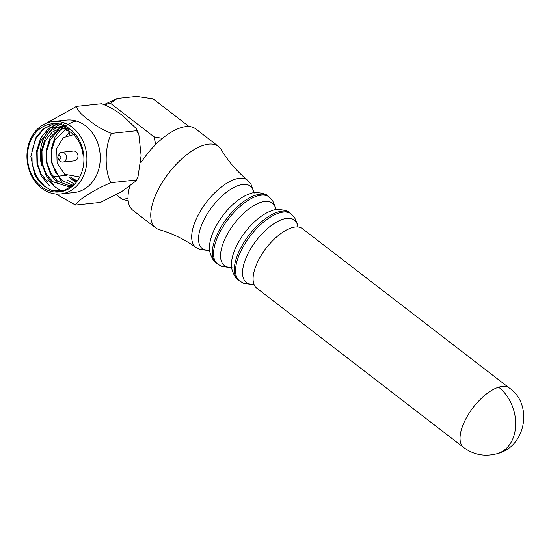 <?xml version="1.0" encoding="UTF-8"?>
<svg xmlns="http://www.w3.org/2000/svg" width="551" height="551" viewBox="0 0 551 551"><rect width="100%" height="100%" fill="white"/><g stroke="black" fill="none" stroke-linecap="round" stroke-linejoin="round"><path stroke-width="0.83" d="M256.001 265.678A37.496 16.854 127.6 0 0 253.818 283.882A37.496 16.854 127.6 0 0 256.683 288.083L463.646 447.481A37.496 16.854 -52.4 0 1 467.296 416.219A37.496 16.854 -52.4 0 1 498.634 387.201A37.496 16.854 -52.4 0 1 502.292 386.423A37.496 16.854 -52.4 0 1 509.399 388.069L302.437 228.672A37.496 16.854 127.6 0 0 297.65 226.971A37.496 16.854 127.6 0 0 295.329 227.026A37.496 16.854 127.6 0 0 256.001 265.678M195.984 247.495C184.468 239.299 172.277 233.376 159.411 229.726A51.422 23.114 -52.4 0 1 155.692 227.873A51.422 23.114 -52.4 0 1 154.762 197.148A51.422 23.114 -52.4 0 1 208.691 144.142A51.422 23.114 -52.4 0 1 218.444 146.401A51.422 23.114 -52.4 0 1 221.178 149.521C227.997 161.037 236.834 171.306 247.702 180.349A42.386 19.051 127.6 0 0 221.041 187.237A42.386 19.051 127.6 0 0 194.985 222.005A42.386 19.051 127.6 0 0 195.984 247.495L200.054 249.631L209.649 250.443M218.444 146.401L195.701 128.886A51.422 23.114 127.6 0 0 185.949 126.62A51.422 23.114 127.6 0 0 140.801 162.869M129.74 186.328A51.422 23.114 127.6 0 0 132.949 210.358L155.692 227.873M65.824 175.094L65.535 175.411L67.119 175.872M71.045 177.505L77.271 180.976M66.94 127.061L68.2 129.451M68.427 130.043L69.109 132.336M69.123 132.405L69.557 134.458M55.734 193.966L75.487 205.027C77.195 200.399 95.729 188.738 111.02 182.677C104.353 171.609 104.621 145.87 111.529 133.363L136.593 130.718L136.297 128.624L123.872 116.722C117.163 111.095 109.732 106.763 101.577 103.746L76.513 106.391L46.153 123.279M60.734 193.945L74.116 192.533A36.421 29.906 -96 0 0 99.648 165.148A36.421 29.906 -96 0 0 85.612 125.855A36.421 29.906 -96 0 0 66.464 120.09L53.089 121.502A36.421 29.906 -96 0 0 27.55 148.887A36.421 29.906 -96 0 0 41.594 188.18A36.421 29.906 -96 0 0 60.734 193.945A36.421 29.906 -96 0 0 86.273 166.567A36.421 29.906 -96 0 0 72.229 127.267A36.421 29.906 -96 0 0 53.089 121.502M55.968 123.679A36.421 29.906 -96 0 0 55.017 124.285M54.273 124.801A36.421 29.906 -96 0 0 41.621 165.52M47.854 179.289A36.421 29.906 -96 0 0 54.969 186.768A36.421 29.906 -96 0 0 62.139 190.86M111.529 133.363C103.14 130.188 95.709 125.855 89.234 120.38C81.638 115.014 77.395 110.352 76.513 106.391M141.07 157.724L140.966 146.938M70.115 129.189A34.279 28.142 84 0 1 83.332 166.175A34.279 28.142 84 0 1 59.294 191.941A34.279 28.142 84 0 1 41.277 186.52A34.279 28.142 84 0 1 28.06 149.535A34.279 28.142 84 0 1 52.097 123.761A34.279 28.142 84 0 1 70.115 129.189M66.451 130.794L69.405 128.659M76.224 182.347L72.098 179.681L69.006 176.754M70.907 177.367L76.651 181.809M56.939 123.176L53.798 123.761L43.543 129.051L35.856 138.652L31.882 151.105L32.158 164.522L36.614 176.85L44.514 186.238L50.83 189.985L53.054 190.763L64.488 190.295L74.557 184.227M47.923 182.202L41.146 174.075L37.337 163.413L37.137 151.794L40.622 141.001L47.317 132.688L56.243 128.094L59.253 127.556L70.135 129.203M73.965 184.799L67.911 186.479L52.786 181.72M52.751 181.692L45.974 173.565L42.165 162.903L41.966 151.284L45.451 140.491L52.145 132.178L61.678 127.439M66.471 126.799L64.081 127.047L66.719 126.937M70.308 186.073L57.614 181.21M57.579 181.183L50.802 173.055L46.993 162.393L46.794 150.774L50.279 139.982L56.973 131.668L66.506 126.93M73.269 185.425L62.442 180.7M62.408 180.673L55.623 172.546L51.822 161.884L51.615 150.265L55.107 139.472L67.759 127.55M74.619 184.165L67.27 180.191M66.499 135.587L69.392 132.047M76.555 121.103L73.111 121.723L62.848 127.012L55.169 136.614L51.188 149.066L51.47 162.483L61.671 182.305M64.329 123.603L50.341 137.123L46.36 149.576L46.642 162.993L50.664 174.543L57.772 183.676M61.836 123.21L52.503 128.631L45.513 137.633L41.532 150.086L41.814 163.502L46.126 175.583L53.771 184.895M59.377 123.073L48.371 128.541L40.684 138.143L36.703 150.595L36.986 164.012L41.442 176.341L49.48 185.839M53.054 190.763L60.762 191.741M53.957 123.644L42.93 129.12L35.629 138.012L30.856 156.58L34.465 173.813C37.151 179.289 40.423 183.428 44.3 186.231L50.83 189.985M69.839 131.641L66.767 135.456M111.02 182.677L136.083 180.032L136.049 180.907L121.502 191.7L100.551 202.382L75.487 205.027M47.179 177.353L51.401 176.905M52.008 176.843L56.23 176.396M56.836 176.334L65.535 175.411M50.83 127.701L53.433 127.426M54.039 127.364L58.261 126.916M58.861 126.854L63.089 126.406M63.689 126.344L65.273 126.179M136.083 180.032L137.943 177.105L141.118 155.575L138.831 134.279L136.593 130.718M116.33 194.799L122.48 199.531L128.004 198.305M104.545 104.718L110.537 103.333L154.018 136.82L155.726 144.486M104.173 104.573L117.294 98.422L136.758 96.37L153.102 98.843L189.076 126.551M117.294 98.422L110.537 103.333M154.018 136.82L162.483 138.37M128.156 200.626L122.48 199.531M60.114 155.933A1.832 1.508 84 0 1 58.571 159.005A1.832 1.508 84 0 1 60.114 155.933M57.993 156.58L58.757 154.769A4.925 4.043 84 0 1 61.87 152.248A4.925 4.043 84 0 1 64.46 153.026A4.925 4.043 84 0 1 66.354 158.344A4.925 4.043 84 0 1 62.904 162.049A4.925 4.043 84 0 1 60.314 161.271A4.925 4.043 84 0 1 59.329 160.231L58.206 158.619M61.87 152.248L73.421 151.029A4.925 4.043 84 0 1 76.01 151.807A4.925 4.043 84 0 1 77.911 157.125A4.925 4.043 84 0 1 74.454 160.83L62.904 162.049M75.212 134.141L63.413 137.592L56.705 148.433L57.104 163.082L64.701 174.295L79.737 176.967M253.915 284.192A39.362 17.694 -52.4 0 1 245.615 258.949A39.362 17.694 -52.4 0 1 275.286 222.824A39.362 17.694 -52.4 0 1 297.967 226.984M498.634 387.201A37.496 28.239 72.8 0 1 515.681 424.36A37.496 28.239 72.8 0 1 497.615 453.59C526.122 446.475 533.161 404.145 509.399 388.069M298.036 227.005L297.712 224.815L294.441 217.232L291.259 213.974A42.317 19.023 127.6 0 0 283.235 212.114A42.317 19.023 127.6 0 0 238.852 255.74A42.317 19.023 127.6 0 0 239.623 281.024L238.369 280.06C235.222 279.178 230.318 268 231.475 263.729A39.362 17.694 127.6 0 1 234.547 250.423A39.362 17.694 127.6 0 1 272.456 210.516C276.292 208.312 288.352 210.2 290.012 213.017A42.317 19.023 127.6 0 0 281.988 211.157A42.317 19.023 127.6 0 0 237.605 254.776A42.317 19.023 127.6 0 0 238.369 280.06M231.627 267.29A39.362 17.694 -52.4 0 1 223.63 242.013A39.362 17.694 -52.4 0 1 253.116 206.005A39.362 17.694 -52.4 0 1 275.941 209.752M276.017 209.745L275.727 207.885L272.456 200.295L269.274 197.044A42.317 19.023 127.6 0 0 261.25 195.185A42.317 19.023 127.6 0 0 216.867 238.803A42.317 19.023 127.6 0 0 217.638 264.087L216.385 263.13C213.237 262.248 208.333 251.07 209.49 246.793A39.362 17.694 127.6 0 1 212.562 233.486A39.362 17.694 127.6 0 1 250.471 193.587C254.307 191.376 266.367 193.263 268.027 196.08A42.317 19.023 127.6 0 0 260.003 194.221A42.317 19.023 127.6 0 0 215.62 237.846A42.317 19.023 127.6 0 0 216.385 263.13M209.642 250.361A39.403 17.715 -52.4 0 1 201.597 225.07A39.403 17.715 -52.4 0 1 231.131 189.007A39.403 17.715 -52.4 0 1 253.963 192.822M82.946 154.225C81.624 145.051 77.725 137.86 71.251 132.653C66.196 128.844 60.782 127.302 55.004 128.018M253.556 283.937L253.983 284.268M231.572 267.008L231.999 267.338M209.587 250.071L210.014 250.402M247.702 180.349L250.801 183.738L254.039 192.809M297.636 226.702L298.063 227.033M497.615 453.59C484.997 457.013 473.674 454.974 463.646 447.481M239.623 281.024L243.576 283.269L251.752 284.488L253.942 284.247M291.259 213.974L290.012 213.017M275.652 209.773L276.079 210.103M217.638 264.087L221.592 266.34L229.76 267.559L231.634 267.366M269.274 197.044L268.027 196.08M253.667 192.836L254.094 193.167M70.624 186.197L67.911 186.479M61.967 127.274L59.253 127.556M57.139 127.784L55.61 127.942M136.297 128.624L138.831 134.279M137.943 177.098L136.042 180.907"/></g></svg>
